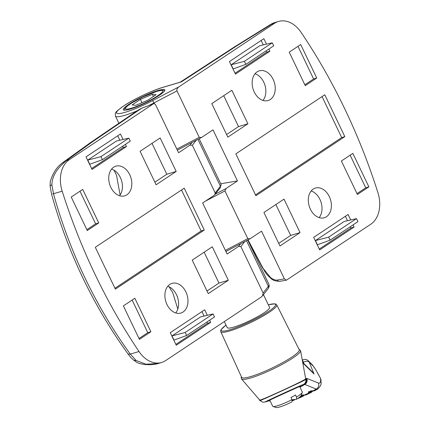 <?xml version="1.0" encoding="UTF-8"?>
<svg xmlns="http://www.w3.org/2000/svg" width="429" height="429" viewBox="0 0 429 429"><rect width="100%" height="100%" fill="white"/><g stroke="black" fill="none" stroke-linecap="round" stroke-linejoin="round"><path stroke-width="0.64" d="M303.893 363.545L303.346 362.221A4.692 0.585 -118.7 0 1 302.638 360.06A4.692 0.585 -118.7 0 1 302.686 359.979L302.327 360.178M312.725 391.146L311.449 392.321L308.317 392.31L311.234 390.824L314.398 390.824L317.637 389.114L316.286 389.087L304.783 384.448L303.598 384.411C303.046 384.218 259.813 404.021 265.476 401.876L267.809 401.195M300.986 395.838L303.909 395.211L302.579 394.991L301.131 395.602L302.847 394.953L305.92 394.986M304.225 395.254L302.917 396.364L300.477 396.417M295.19 399.431L294.224 400.064L291.988 400.096M269.53 400.595L269.997 400.622M266.275 401.678A4.692 4.553 -105.6 0 1 266.034 401.753L269.916 400.455M269.905 400.434L268.511 400.788M268.645 400.799C264.977 402.155 299.458 386.357 300.868 386.036L299.86 386.92M227.182 327.204A23.472 3.491 -25.6 0 0 227.214 327.633A23.472 3.491 -25.6 0 0 248.67 321.224A23.472 3.491 -25.6 0 0 269.584 307.781A23.472 3.491 -25.6 0 0 269.546 307.352L263.46 294.648M299.276 350.332A31.918 4.751 -25.6 0 0 299.228 349.737L276.759 304.896A31.033 4.617 154.4 0 1 276.807 305.475A31.033 4.617 154.4 0 1 249.12 323.262A31.033 4.617 154.4 0 1 220.785 331.714L241.656 377.322A31.918 4.751 -25.6 0 0 270.801 368.629A31.918 4.751 -25.6 0 0 299.276 350.332M259.92 399.833C254.547 403.539 304.971 380.443 305.695 378.866L300.568 350.622A32.776 4.875 154.4 0 1 300.552 351.035A32.776 4.875 154.4 0 1 271.948 369.519A32.776 4.875 154.4 0 1 241.5 378.925L241.141 377.364L241.377 376.716M260.178 400.085A23.472 23.145 31.4 0 1 260.339 400.284L260.049 400.439L241.5 378.925M260.339 400.284C254.204 403.732 305.351 380.303 305.823 379.445L305.797 378.625A4.692 4.681 74 0 1 303.909 384.657M311.862 371.396L314.076 374.013L302.836 362.934M305.797 378.625L306.73 378.405L318.35 382.979C320.098 383.649 320.849 382.207 320.608 378.635C316.993 371.648 314.473 367.412 313.041 365.916L309.186 362.124L314.076 374.013L312.902 372.426L302.735 362.403M305.711 378.845A23.472 23.273 -160.9 0 0 305.823 379.445L305.85 379.177M305.652 378.255L306.027 380.169A4.692 4.692 176.2 0 1 303.705 384.529M320.538 378.464A4.692 2.15 -27.2 0 1 320.608 378.635A4.692 4.59 -4 0 1 321.042 380.282A4.692 4.692 0 0 0 320.538 378.464L315.787 369.766L312.092 364.543A4.692 4.585 -45.5 0 1 313.041 365.916M312.092 364.543L308.236 360.751A4.692 4.585 134.5 0 1 309.186 362.124A4.692 2.376 -22.3 0 0 303.534 362.124A4.692 2.376 -22.3 0 0 303.346 362.221A200.81 197.254 12.3 0 1 302.831 362.5M293.597 399.619L294.021 399.571M301.356 395.506L303.383 395.125M309.674 391.473L311.921 391.034M309.078 391.784L309.883 391.918L312.43 391.119M269.739 400.091L272.678 406.22A16.431 2.445 -25.6 0 0 273.005 406.472A16.431 2.445 -25.6 0 0 274.313 406.515A16.431 2.445 -25.6 0 0 291.983 399.603L291.993 401.812A14.082 2.097 154.4 0 1 277.198 407.55A14.082 2.097 154.4 0 1 276.078 407.512L273.005 406.472M302.3 392.438L301.185 395.484A14.082 2.097 154.4 0 1 296.509 399.281L296.503 397.072A16.431 2.445 -25.6 0 0 302.3 392.438A16.431 2.445 -25.6 0 0 302.311 392.026L299.64 386.454M291.988 399.807L296.509 399.281M296.503 397.072L295.501 394.98A16.431 2.445 154.4 0 1 290.98 397.511L291.983 399.603M319.144 217.632A15.492 11.127 73.3 0 0 319.932 199.415A15.492 11.127 73.3 0 0 311.17 190.98M310.387 209.191A15.492 11.127 73.3 0 0 324.292 217.739A15.492 11.127 73.3 0 0 329.316 196.611A15.492 11.127 73.3 0 0 315.412 188.058A15.492 11.127 73.3 0 0 310.387 209.191M262.988 100.418A15.492 11.127 73.3 0 0 263.776 82.207A15.492 11.127 73.3 0 0 255.014 73.767M254.225 91.983A15.492 11.127 73.3 0 0 268.136 100.531A15.492 11.127 73.3 0 0 273.16 79.397A15.492 11.127 73.3 0 0 259.255 70.849A15.492 11.127 73.3 0 0 254.225 91.983M180.357 82.202L162.736 87.425A30.513 4.542 -25.6 0 0 123.761 105.904A30.513 4.542 -25.6 0 0 125.445 112.21A30.513 4.542 -25.6 0 0 152.375 100.745L178.855 86.883L274.501 23.316A28.164 20.233 73.3 0 1 278.464 21.45A28.164 20.233 73.3 0 1 301.126 32.395A469.396 337.253 -106.7 0 1 344.836 109.025A469.396 337.253 -106.7 0 1 377.933 192.712A28.164 20.233 -106.7 0 1 370.774 224.244L286.384 280.196L284.406 278.888L261.54 231.167L250.112 238.765L247.79 238.653L224.925 190.932L205.378 201.163M225.885 251.464L250.112 238.765M178.855 86.883C177.188 88.17 176.566 89.5 176.989 90.884L199.254 137.35L201.576 137.462L213.004 129.864L237.473 180.936L220.742 183.762M177.349 150.161L201.576 137.462M215.197 194.208L226.045 188.529L237.473 180.936M226.045 188.529L224.925 190.932M350.718 219.97L348.091 214.484L313.674 237.36L319.691 249.919L354.107 227.043L353.067 224.871M266.484 44.155L263.856 38.669L229.435 61.545L235.451 74.104L269.873 51.228L268.833 49.056M344.825 136.631L324.769 94.766L235.848 153.866L255.904 195.726L344.825 136.631L341.699 137.564L322.056 96.573M289.226 52.161L305.271 85.65L316.747 78.024L300.702 44.536L289.226 52.161M357.421 194.487L368.892 186.862L352.847 153.373L341.377 160.998L357.421 194.487M211.781 103.636L227.826 137.124L247.908 123.777L231.858 90.288L211.781 103.636M279.976 245.962L300.053 232.615L284.009 199.126L263.926 212.473L279.976 245.962M278.464 21.45L275.048 22.469L271.643 24.169L236.502 46.032L181.451 81.826L163.063 87.275A2.349 1.684 73.3 0 0 162.736 87.425M130.035 109.159A23 3.421 -25.6 0 0 153.132 99.013A23 3.421 -25.6 0 0 164.833 89.881A23 3.421 -25.6 0 0 158.145 90.476A23 3.421 -25.6 0 0 135.049 100.627A23 3.421 -25.6 0 0 123.348 109.76A23 3.421 -25.6 0 0 130.035 109.159M274.501 23.316L270.533 24.496C272.801 23.284 272.061 23.504 275.048 22.474M248.037 239.87L263.116 268.42L270.576 277.558C273.155 279.531 275.418 280.373 277.365 280.078L284.406 278.888M286.384 280.196L279.569 281.349A2.349 2.059 -99.6 0 1 277.365 280.078M263.116 268.42L265.17 272.184C265.508 272.785 268.291 276.34 270.94 278.362L270.576 277.558M278.727 243.361L290.669 235.424L300.053 232.615M290.669 235.424L275.868 204.536M226.582 134.524L238.524 126.587L223.724 95.699M238.524 126.587L247.908 123.777M357.003 193.618L365.765 187.8L368.892 186.862M365.765 187.8L350.134 155.175M304.858 84.781L313.62 78.957L297.989 46.337M313.62 78.957L316.747 78.024M255.491 194.863L341.699 137.564M235.038 73.236L266.747 52.166L269.873 51.228M266.747 52.166L266.119 50.863M263.267 44.906L261.143 40.471M231.183 64.763L233.188 68.951L245.817 64.355L273.702 45.823L272.254 42.803L259.867 45.699L231.183 64.763L244.374 61.336L245.817 64.355M319.273 249.051L350.981 227.976L350.359 226.673M347.501 220.721L345.377 216.286M315.417 240.578L317.422 244.761L330.057 240.17L357.936 221.637L356.494 218.618L344.101 221.514L315.417 240.578L328.609 237.151L330.057 240.17M350.981 227.976L354.107 227.043M272.254 42.803L244.374 61.336M356.494 218.618L328.609 237.151M120.104 195.018L116.543 175.316L113.932 170.147M119.573 195.742A15.492 11.127 73.3 0 0 120.356 177.526A15.492 11.127 73.3 0 0 111.594 169.09M129.74 174.721A15.492 11.127 73.3 0 0 115.835 166.168A15.492 11.127 73.3 0 0 110.811 187.301A15.492 11.127 73.3 0 0 124.716 195.849A15.492 11.127 73.3 0 0 129.74 174.721M175.729 312.95A15.492 11.127 73.3 0 0 176.512 294.739A15.492 11.127 73.3 0 0 167.755 286.299M185.896 291.929A15.492 11.127 73.3 0 0 171.991 283.381A15.492 11.127 73.3 0 0 166.967 304.51A15.492 11.127 73.3 0 0 180.872 313.057A15.492 11.127 73.3 0 0 185.896 291.929M62.371 162.907L90.707 142.466L137.484 110.58L139.859 109.47L93.442 141.114L66.495 160.521C56.81 168.645 52.225 175.815 51.877 184.743L53.496 193.801C61.631 223.069 72.136 251.121 85.006 277.96C97.833 304.762 112.934 330.148 130.309 354.118L136.079 360.489L146.075 364.221L158.247 363.481C157.749 363.856 155.1 364.28 150.289 364.747L144.6 364.537C136.744 363.014 138.068 363.116 133.746 360.237L136.079 360.489M50.086 185.913L51.577 194.31C67.916 252.853 93.436 306.108 128.126 354.07L130.309 354.118L139.001 351.512A469.396 337.253 -106.7 0 1 95.292 274.882A469.396 337.253 -106.7 0 1 62.189 191.195L52.719 193.929M139.001 351.512A28.164 20.233 73.3 0 0 161.663 362.462A28.164 20.233 73.3 0 0 165.626 360.596L261.272 297.024L262.489 295.897L263.138 293.023L240.873 246.562L238.551 246.45L227.123 254.043L202.654 202.976L214.082 195.377L214.816 194.702L215.202 192.98L192.337 145.259L190.015 145.147L178.582 152.74L155.722 105.019C155.019 103.823 154.188 103.453 153.228 103.92L69.353 159.663A28.164 20.233 -106.7 0 0 62.189 191.195M139.859 109.47L141.709 108.242A2.349 1.18 -110.6 0 1 141.886 108.14L153.496 103.78L141.709 108.242L137.494 110.575M123.064 139.473L120.436 133.993L86.014 156.869L92.031 169.423L126.453 146.546L125.413 144.38M207.298 315.288L204.676 309.802L170.254 332.684L176.271 345.238L210.693 322.361L209.652 320.195M95.302 247.281L115.358 289.141L204.274 230.041L184.218 188.181L95.302 247.281M150.895 331.751L134.851 298.262L123.38 305.888L139.425 339.377L150.895 331.751L147.769 332.684L132.137 300.064M82.706 189.425L71.23 197.05L87.28 230.539L98.75 222.908L82.706 189.425M228.341 280.276L212.296 246.788L192.219 260.13L208.263 293.618L228.341 280.276L218.962 283.081L204.161 252.193M160.151 137.95L140.074 151.292L156.118 184.781L176.196 171.439L160.151 137.95M177.804 309.046L172.699 292.524L169.01 286.786M62.682 162.666L66.495 160.521L69.353 159.663M62.757 162.618C62.028 163.594 54.542 167.251 50.279 181.547L50.086 185.896L51.877 184.743M141.886 108.14L138.755 109.733M154.874 182.18L166.811 174.244L152.016 143.356M166.811 174.244L176.196 171.439M207.019 291.018L218.962 283.081M86.862 229.671L95.624 223.847L79.992 191.227M95.624 223.847L98.75 222.908M139.007 338.508L147.769 332.684M114.94 288.272L201.147 230.979L181.505 189.983M201.147 230.979L204.274 230.041M175.852 344.374L207.561 323.3L206.939 321.997M204.086 316.039L201.962 311.61M171.997 335.896L174.002 340.084L186.636 335.489L214.521 316.956L213.074 313.942L185.194 332.47L171.997 335.896L200.681 316.833L213.074 313.942M207.561 323.3L210.693 322.361M91.618 168.559L123.327 147.485L122.699 146.182M119.847 140.224L117.723 135.795M123.327 147.485L126.453 146.546M116.447 141.018L87.763 160.081L89.768 164.269L102.402 159.674L130.282 141.141L128.839 138.127L116.447 141.018M185.194 332.47L186.636 335.489M128.839 138.127L100.954 156.66L87.763 160.081M100.954 156.66L102.402 159.674M147.769 100.23L156.049 94.729L152.37 94.316L140.412 99.405L132.132 104.912L135.811 105.325L147.769 100.23M141.983 102.692L140.412 99.405M153.41 96.482L152.37 94.316M311.449 392.321L305.92 394.991L303.92 395.211A0.472 0.467 99.4 0 0 304.193 395.173A229.885 225.82 -167.7 0 0 309.663 392.535A0.472 0.467 -80.6 0 0 309.883 391.918M299.345 397.367A229.885 225.82 -167.7 0 0 301.217 396.535A0.472 0.467 -80.6 0 0 301.453 395.913M291.988 400.445A229.885 225.82 -167.7 0 0 292.61 400.198A0.472 0.467 -80.5 0 0 292.9 399.699M308.521 391.677L308.451 392.165L310.945 390.873L312.291 391.098A0.472 0.467 99.5 0 0 312.575 391.05A229.885 225.82 -167.7 0 0 316.286 389.087A4.692 4.665 111.2 0 0 318.35 382.979M306.73 378.405A4.692 4.665 111.8 0 1 304.783 384.448A204.628 201.008 12.3 0 1 299.973 387.146M269.916 400.461A204.628 201.008 12.3 0 1 269.541 400.595A4.692 4.628 -86.2 0 1 269.369 400.654M299.898 386.996L302.933 385.301A203.882 200.273 -167.7 0 0 304.456 384.427A4.692 4.681 60.7 0 0 306.344 378.394M226.008 325.107A30.094 4.478 -25.6 0 0 221.198 329.949A30.094 4.478 -25.6 0 0 247.184 322.999A30.094 4.478 -25.6 0 0 275.568 305.04A30.094 4.478 -25.6 0 0 268.339 304.826M266.034 401.753L264.918 402.027A4.692 4.622 -101.4 0 0 265.476 401.876M305.823 379.445A4.692 4.681 99.9 0 1 303.598 384.411M176.989 90.884L154.016 102.912A32.856 4.891 154.4 0 1 148.852 105.523M137.065 110.859A32.856 4.891 154.4 0 1 125.016 115.256A32.856 4.891 154.4 0 1 115.46 116.109L118.822 123.123M154.429 103.775L154.016 102.912A2.349 0.536 -117.6 0 0 152.375 100.745M225.37 250.386L247.79 238.653M176.834 149.088L199.254 137.35M236.502 46.032A18.774 11.658 -122.4 0 0 234.448 46.927L270.543 24.485M183.746 80.303A18.774 12.757 -123.6 0 0 181.376 81.408L234.448 46.927M215.202 192.98L220.426 186.266L197.957 139.371M196.198 140.294L192.337 145.259M220.292 187.655A1.41 1.335 37.9 0 0 220.426 186.266A32.856 4.891 -25.6 0 0 221.053 184.411L220.292 187.655L214.816 194.702M263.138 293.023L268.356 286.309L246.493 240.674M244.734 241.597L240.873 246.562M268.356 286.309A32.856 4.891 -25.6 0 0 268.988 284.459L269.214 286.502L268.141 288.631A2.349 2.225 37.9 0 0 268.356 286.309M90.707 142.466A18.774 13.776 55 0 1 93.442 141.114M238.551 246.45L240.669 243.726M190.015 145.147L192.133 142.423M161.899 90.498A20.651 3.073 -25.6 0 0 138.481 99.19A20.651 3.073 -25.6 0 0 126.282 109.143A20.651 3.073 -25.6 0 0 149.7 100.445A20.651 3.073 -25.6 0 0 161.899 90.498M302.917 396.364L297.222 398.836M294.176 400.085L291.988 400.949M276.759 304.896L275.874 304.075L274.876 303.818L268.323 304.799M225.992 325.085L221.117 329.579L220.683 330.587L220.785 331.714M300.568 350.622L298.927 349.142M270.179 401.008L268.645 400.906M264.918 402.027C263.015 401.796 263.83 403.292 260.049 400.439M317.637 389.114C323.032 383.891 320.458 382.539 321.042 380.282M308.236 360.751A4.692 4.692 0 0 0 302.686 359.979M312.843 372.361L313.631 373.284M312.291 391.098L314.398 390.824M224.319 321.584L227.214 327.633M163.063 87.275C152.627 90.321 134.904 98.622 124.737 105.207C112.848 113.653 115.61 112.72 115.46 116.109M179.966 82.212L181.376 81.408M279.569 281.349C275.23 281.134 272.356 280.137 270.94 278.362M262.811 268.393L247.806 239.988M199.174 138.739L221.053 184.411M247.71 240.042L268.988 284.459M262.489 295.897L268.141 288.631M161.663 362.462L158.253 363.481M128.126 354.064C131.606 358.413 129.537 356.188 133.735 360.226M124.104 110.183L124.844 108.457L126.759 106.483L131.875 102.896L142.809 96.997L156.875 91.323L160.167 90.481L163.165 90.256L164.688 90.739"/></g></svg>
